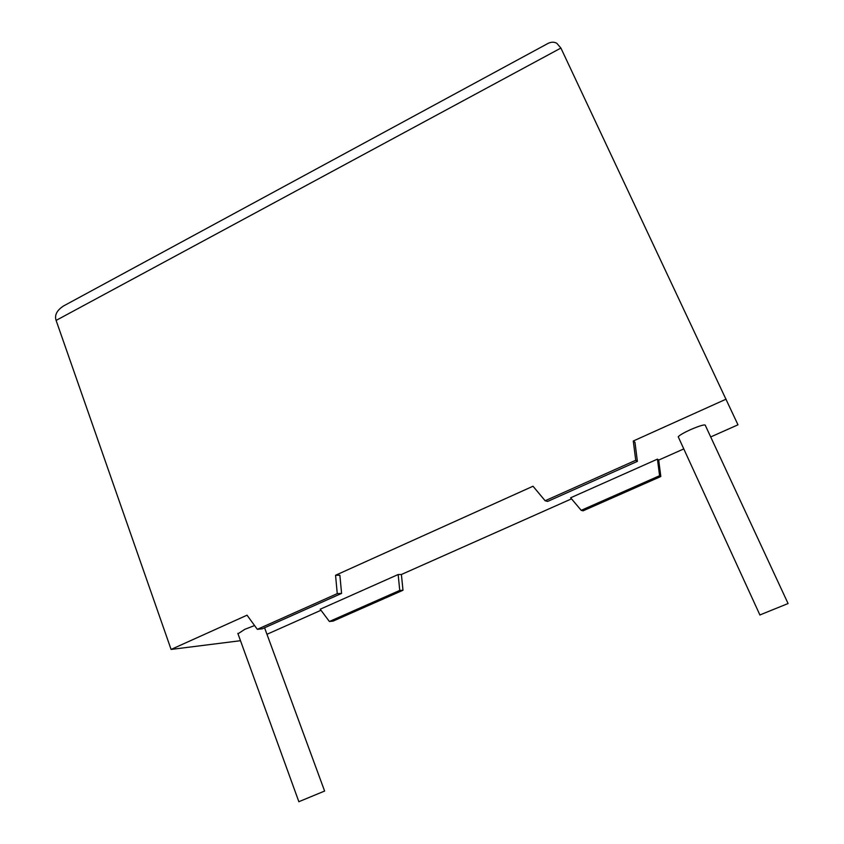 <?xml version="1.0" encoding="UTF-8"?>
<svg xmlns="http://www.w3.org/2000/svg" width="844" height="844" viewBox="0 0 844 844"><rect width="100%" height="100%" fill="white"/><g stroke="black" fill="none" stroke-linecap="round" stroke-linejoin="round"><path stroke-width="1.27" d="M298.86 801.705L324.613 791.05L264.573 627.788M237.997 633.802L244.728 629.36L254.561 625.552M759.948 615.076L678.217 436.77C679.684 435.114 683.777 432.74 690.508 429.649C700.657 425.334 705.637 424.004 705.457 425.661L788.074 603.534L759.895 614.959M678.217 436.77L678.576 437.54M635.732 460.286L637.389 461.362L634.962 442.277L633.285 441.011L635.732 460.286L545.14 500.756L533.018 486.228L335.553 575.27L339.879 575.228L341.577 593.406L337.252 593.627L335.553 575.27M341.577 593.406L262.294 628.801L257.325 629.339L247.039 615.192L171.089 649.437L56.105 320.403C54.385 315.181 56.822 310.392 63.427 306.034L64.598 305.401M240.498 640.701L171.089 649.437M320.984 610.265L266.968 634.287M398.157 574.532L320.203 609.22L329.382 621.49L333.137 621.089L402.989 590.262L401.406 574.49L398.157 574.532L399.739 590.431L402.989 590.262M571.525 498.846L401.406 574.49M570.628 497.781L657.444 459.136L658.689 460.075L660.82 476.522L583.067 510.82L581.199 510.325L570.628 497.781M547.165 43.888L548.115 43.371C551.301 41.852 554.202 41.82 556.808 43.297L560.901 48.055L737.972 424.817L710.701 436.939M683.788 448.913L658.689 460.075M726.125 399.149L633.285 441.011M257.325 629.339L337.252 593.627M657.444 459.136L659.597 475.721L660.82 476.522M659.597 475.721L581.199 510.325M329.382 621.49L399.739 590.431M637.389 461.362L547.65 501.42L545.14 500.756M560.901 48.055L56.105 320.403M298.882 801.768L237.829 633.359M548.115 43.371L63.427 306.034"/></g></svg>
